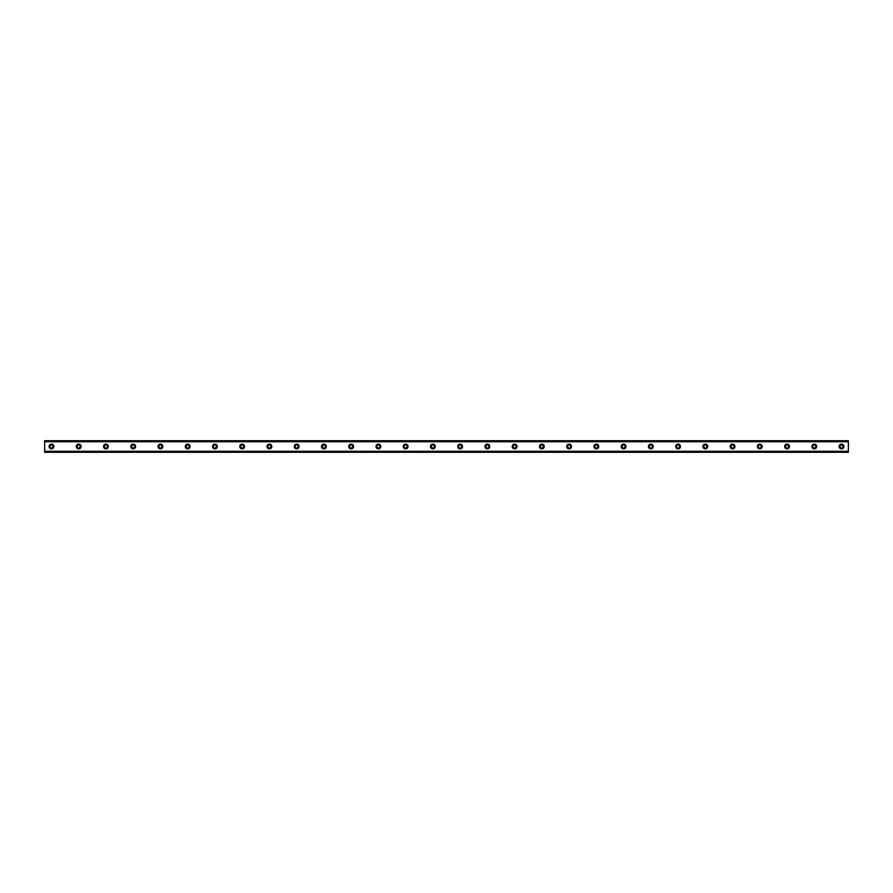 <?xml version="1.0" encoding="UTF-8"?>
<svg xmlns="http://www.w3.org/2000/svg" width="893" height="893" viewBox="0 0 893 893"><rect width="100%" height="100%" fill="white"/><g stroke="black" fill="none" stroke-linecap="round" stroke-linejoin="round"><path stroke-width="1.34" d="M51.459 444.111A2.389 2.389 0 0 0 49.082 446.5A2.389 2.389 0 0 0 51.459 448.889A2.389 2.389 0 0 0 53.848 446.5A2.389 2.389 0 0 0 51.459 444.111M841.541 444.111A2.389 2.389 0 0 0 839.152 446.5A2.389 2.389 0 0 0 841.541 448.889A2.389 2.389 0 0 0 843.918 446.5A2.389 2.389 0 0 0 841.541 444.111M814.293 444.111A2.389 2.389 0 0 0 811.916 446.5A2.389 2.389 0 0 0 814.293 448.889A2.389 2.389 0 0 0 816.682 446.5A2.389 2.389 0 0 0 814.293 444.111M787.046 444.111A2.389 2.389 0 0 0 784.668 446.5A2.389 2.389 0 0 0 787.046 448.889A2.389 2.389 0 0 0 789.434 446.5A2.389 2.389 0 0 0 787.046 444.111M759.809 444.111A2.389 2.389 0 0 0 757.42 446.5A2.389 2.389 0 0 0 759.809 448.889A2.389 2.389 0 0 0 762.187 446.5A2.389 2.389 0 0 0 759.809 444.111M732.561 444.111A2.389 2.389 0 0 0 730.184 446.5A2.389 2.389 0 0 0 732.561 448.889A2.389 2.389 0 0 0 734.95 446.5A2.389 2.389 0 0 0 732.561 444.111M705.314 444.111A2.389 2.389 0 0 0 702.936 446.5A2.389 2.389 0 0 0 705.314 448.889A2.389 2.389 0 0 0 707.702 446.5A2.389 2.389 0 0 0 705.314 444.111M678.077 444.111A2.389 2.389 0 0 0 675.688 446.5A2.389 2.389 0 0 0 678.077 448.889A2.389 2.389 0 0 0 680.455 446.5A2.389 2.389 0 0 0 678.077 444.111M650.83 444.111A2.389 2.389 0 0 0 648.452 446.5A2.389 2.389 0 0 0 650.83 448.889A2.389 2.389 0 0 0 653.218 446.5A2.389 2.389 0 0 0 650.83 444.111M623.582 444.111A2.389 2.389 0 0 0 621.204 446.5A2.389 2.389 0 0 0 623.582 448.889A2.389 2.389 0 0 0 625.971 446.5A2.389 2.389 0 0 0 623.582 444.111M596.345 444.111A2.389 2.389 0 0 0 593.957 446.5A2.389 2.389 0 0 0 596.345 448.889A2.389 2.389 0 0 0 598.723 446.5A2.389 2.389 0 0 0 596.345 444.111M569.098 444.111A2.389 2.389 0 0 0 566.709 446.5A2.389 2.389 0 0 0 569.098 448.889A2.389 2.389 0 0 0 571.487 446.5A2.389 2.389 0 0 0 569.098 444.111M541.85 444.111A2.389 2.389 0 0 0 539.472 446.5A2.389 2.389 0 0 0 541.85 448.889A2.389 2.389 0 0 0 544.239 446.5A2.389 2.389 0 0 0 541.85 444.111M514.614 444.111A2.389 2.389 0 0 0 512.225 446.5A2.389 2.389 0 0 0 514.614 448.889A2.389 2.389 0 0 0 516.991 446.5A2.389 2.389 0 0 0 514.614 444.111M487.366 444.111A2.389 2.389 0 0 0 484.977 446.5A2.389 2.389 0 0 0 487.366 448.889A2.389 2.389 0 0 0 489.755 446.5A2.389 2.389 0 0 0 487.366 444.111M460.118 444.111A2.389 2.389 0 0 0 457.741 446.5A2.389 2.389 0 0 0 460.118 448.889A2.389 2.389 0 0 0 462.507 446.5A2.389 2.389 0 0 0 460.118 444.111M432.882 444.111A2.389 2.389 0 0 0 430.493 446.5A2.389 2.389 0 0 0 432.882 448.889A2.389 2.389 0 0 0 435.259 446.5A2.389 2.389 0 0 0 432.882 444.111M405.634 444.111A2.389 2.389 0 0 0 403.245 446.5A2.389 2.389 0 0 0 405.634 448.889A2.389 2.389 0 0 0 408.023 446.5A2.389 2.389 0 0 0 405.634 444.111M378.386 444.111A2.389 2.389 0 0 0 376.009 446.5A2.389 2.389 0 0 0 378.386 448.889A2.389 2.389 0 0 0 380.775 446.5A2.389 2.389 0 0 0 378.386 444.111M351.15 444.111A2.389 2.389 0 0 0 348.761 446.5A2.389 2.389 0 0 0 351.15 448.889A2.389 2.389 0 0 0 353.528 446.5A2.389 2.389 0 0 0 351.15 444.111M323.902 444.111A2.389 2.389 0 0 0 321.513 446.5A2.389 2.389 0 0 0 323.902 448.889A2.389 2.389 0 0 0 326.291 446.5A2.389 2.389 0 0 0 323.902 444.111M296.655 444.111A2.389 2.389 0 0 0 294.277 446.5A2.389 2.389 0 0 0 296.655 448.889A2.389 2.389 0 0 0 299.043 446.5A2.389 2.389 0 0 0 296.655 444.111M269.418 444.111A2.389 2.389 0 0 0 267.029 446.5A2.389 2.389 0 0 0 269.418 448.889A2.389 2.389 0 0 0 271.796 446.5A2.389 2.389 0 0 0 269.418 444.111M242.17 444.111A2.389 2.389 0 0 0 239.782 446.5A2.389 2.389 0 0 0 242.17 448.889A2.389 2.389 0 0 0 244.548 446.5A2.389 2.389 0 0 0 242.17 444.111M214.923 444.111A2.389 2.389 0 0 0 212.545 446.5A2.389 2.389 0 0 0 214.923 448.889A2.389 2.389 0 0 0 217.312 446.5A2.389 2.389 0 0 0 214.923 444.111M187.686 444.111A2.389 2.389 0 0 0 185.297 446.5A2.389 2.389 0 0 0 187.686 448.889A2.389 2.389 0 0 0 190.064 446.5A2.389 2.389 0 0 0 187.686 444.111M160.439 444.111A2.389 2.389 0 0 0 158.05 446.5A2.389 2.389 0 0 0 160.439 448.889A2.389 2.389 0 0 0 162.816 446.5A2.389 2.389 0 0 0 160.439 444.111M133.191 444.111A2.389 2.389 0 0 0 130.813 446.5A2.389 2.389 0 0 0 133.191 448.889A2.389 2.389 0 0 0 135.58 446.5A2.389 2.389 0 0 0 133.191 444.111M105.954 444.111A2.389 2.389 0 0 0 103.566 446.5A2.389 2.389 0 0 0 105.954 448.889A2.389 2.389 0 0 0 108.332 446.5A2.389 2.389 0 0 0 105.954 444.111M78.707 444.111A2.389 2.389 0 0 0 76.318 446.5A2.389 2.389 0 0 0 78.707 448.889A2.389 2.389 0 0 0 81.084 446.5A2.389 2.389 0 0 0 78.707 444.111M44.65 440.796L848.35 440.796L44.65 440.707L848.35 440.707L44.65 440.707L44.65 441.722L848.35 441.722L848.35 451.278L44.65 451.278L44.65 441.722M78.707 448.029A1.529 1.529 0 0 1 77.178 446.5A1.529 1.529 0 0 1 78.707 444.971A1.529 1.529 0 0 1 80.236 446.5A1.529 1.529 0 0 1 78.707 448.029M51.459 448.029A1.529 1.529 0 0 1 49.93 446.5A1.529 1.529 0 0 1 51.459 444.971A1.529 1.529 0 0 1 52.988 446.5A1.529 1.529 0 0 1 51.459 448.029M841.541 448.029A1.529 1.529 0 0 1 840.012 446.5A1.529 1.529 0 0 1 841.541 444.971A1.529 1.529 0 0 1 843.07 446.5A1.529 1.529 0 0 1 841.541 448.029M814.293 448.029A1.529 1.529 0 0 1 812.764 446.5A1.529 1.529 0 0 1 814.293 444.971A1.529 1.529 0 0 1 815.822 446.5A1.529 1.529 0 0 1 814.293 448.029M787.046 448.029A1.529 1.529 0 0 1 785.516 446.5A1.529 1.529 0 0 1 787.046 444.971A1.529 1.529 0 0 1 788.586 446.5A1.529 1.529 0 0 1 787.046 448.029M759.809 448.029A1.529 1.529 0 0 1 758.28 446.5A1.529 1.529 0 0 1 759.809 444.971A1.529 1.529 0 0 1 761.338 446.5A1.529 1.529 0 0 1 759.809 448.029M732.561 448.029A1.529 1.529 0 0 1 731.032 446.5A1.529 1.529 0 0 1 732.561 444.971A1.529 1.529 0 0 1 734.091 446.5A1.529 1.529 0 0 1 732.561 448.029M705.314 448.029A1.529 1.529 0 0 1 703.784 446.5A1.529 1.529 0 0 1 705.314 444.971A1.529 1.529 0 0 1 706.854 446.5A1.529 1.529 0 0 1 705.314 448.029M678.077 448.029A1.529 1.529 0 0 1 676.537 446.5A1.529 1.529 0 0 1 678.077 444.971A1.529 1.529 0 0 1 679.606 446.5A1.529 1.529 0 0 1 678.077 448.029M650.83 448.029A1.529 1.529 0 0 1 649.3 446.5A1.529 1.529 0 0 1 650.83 444.971A1.529 1.529 0 0 1 652.359 446.5A1.529 1.529 0 0 1 650.83 448.029M623.582 448.029A1.529 1.529 0 0 1 622.053 446.5A1.529 1.529 0 0 1 623.582 444.971A1.529 1.529 0 0 1 625.122 446.5A1.529 1.529 0 0 1 623.582 448.029M596.345 448.029A1.529 1.529 0 0 1 594.805 446.5A1.529 1.529 0 0 1 596.345 444.971A1.529 1.529 0 0 1 597.875 446.5A1.529 1.529 0 0 1 596.345 448.029M569.098 448.029A1.529 1.529 0 0 1 567.568 446.5A1.529 1.529 0 0 1 569.098 444.971A1.529 1.529 0 0 1 570.627 446.5A1.529 1.529 0 0 1 569.098 448.029M541.85 448.029A1.529 1.529 0 0 1 540.321 446.5A1.529 1.529 0 0 1 541.85 444.971A1.529 1.529 0 0 1 543.39 446.5A1.529 1.529 0 0 1 541.85 448.029M514.614 448.029A1.529 1.529 0 0 1 513.073 446.5A1.529 1.529 0 0 1 514.614 444.971A1.529 1.529 0 0 1 516.143 446.5A1.529 1.529 0 0 1 514.614 448.029M487.366 448.029A1.529 1.529 0 0 1 485.837 446.5A1.529 1.529 0 0 1 487.366 444.971A1.529 1.529 0 0 1 488.895 446.5A1.529 1.529 0 0 1 487.366 448.029M460.118 448.029A1.529 1.529 0 0 1 458.589 446.5A1.529 1.529 0 0 1 460.118 444.971A1.529 1.529 0 0 1 461.659 446.5A1.529 1.529 0 0 1 460.118 448.029M432.882 448.029A1.529 1.529 0 0 1 431.341 446.5A1.529 1.529 0 0 1 432.882 444.971A1.529 1.529 0 0 1 434.411 446.5A1.529 1.529 0 0 1 432.882 448.029M405.634 448.029A1.529 1.529 0 0 1 404.105 446.5A1.529 1.529 0 0 1 405.634 444.971A1.529 1.529 0 0 1 407.163 446.5A1.529 1.529 0 0 1 405.634 448.029M378.386 448.029A1.529 1.529 0 0 1 376.857 446.5A1.529 1.529 0 0 1 378.386 444.971A1.529 1.529 0 0 1 379.927 446.5A1.529 1.529 0 0 1 378.386 448.029M351.15 448.029A1.529 1.529 0 0 1 349.609 446.5A1.529 1.529 0 0 1 351.15 444.971A1.529 1.529 0 0 1 352.679 446.5A1.529 1.529 0 0 1 351.15 448.029M323.902 448.029A1.529 1.529 0 0 1 322.373 446.5A1.529 1.529 0 0 1 323.902 444.971A1.529 1.529 0 0 1 325.432 446.5A1.529 1.529 0 0 1 323.902 448.029M296.655 448.029A1.529 1.529 0 0 1 295.125 446.5A1.529 1.529 0 0 1 296.655 444.971A1.529 1.529 0 0 1 298.195 446.5A1.529 1.529 0 0 1 296.655 448.029M269.418 448.029A1.529 1.529 0 0 1 267.878 446.5A1.529 1.529 0 0 1 269.418 444.971A1.529 1.529 0 0 1 270.947 446.5A1.529 1.529 0 0 1 269.418 448.029M242.17 448.029A1.529 1.529 0 0 1 240.641 446.5A1.529 1.529 0 0 1 242.17 444.971A1.529 1.529 0 0 1 243.7 446.5A1.529 1.529 0 0 1 242.17 448.029M214.923 448.029A1.529 1.529 0 0 1 213.394 446.5A1.529 1.529 0 0 1 214.923 444.971A1.529 1.529 0 0 1 216.463 446.5A1.529 1.529 0 0 1 214.923 448.029M187.686 448.029A1.529 1.529 0 0 1 186.146 446.5A1.529 1.529 0 0 1 187.686 444.971A1.529 1.529 0 0 1 189.216 446.5A1.529 1.529 0 0 1 187.686 448.029M160.439 448.029A1.529 1.529 0 0 1 158.909 446.5A1.529 1.529 0 0 1 160.439 444.971A1.529 1.529 0 0 1 161.968 446.5A1.529 1.529 0 0 1 160.439 448.029M133.191 448.029A1.529 1.529 0 0 1 131.662 446.5A1.529 1.529 0 0 1 133.191 444.971A1.529 1.529 0 0 1 134.72 446.5A1.529 1.529 0 0 1 133.191 448.029M105.954 448.029A1.529 1.529 0 0 1 104.414 446.5A1.529 1.529 0 0 1 105.954 444.971A1.529 1.529 0 0 1 107.484 446.5A1.529 1.529 0 0 1 105.954 448.029M44.65 452.204L848.35 452.293L44.65 452.204L44.65 451.378L848.35 451.278M848.35 451.378L848.35 452.204M848.35 452.293L44.65 452.293L848.35 452.293M848.35 440.796L848.35 441.722M848.35 441.622L44.65 441.622"/></g></svg>
